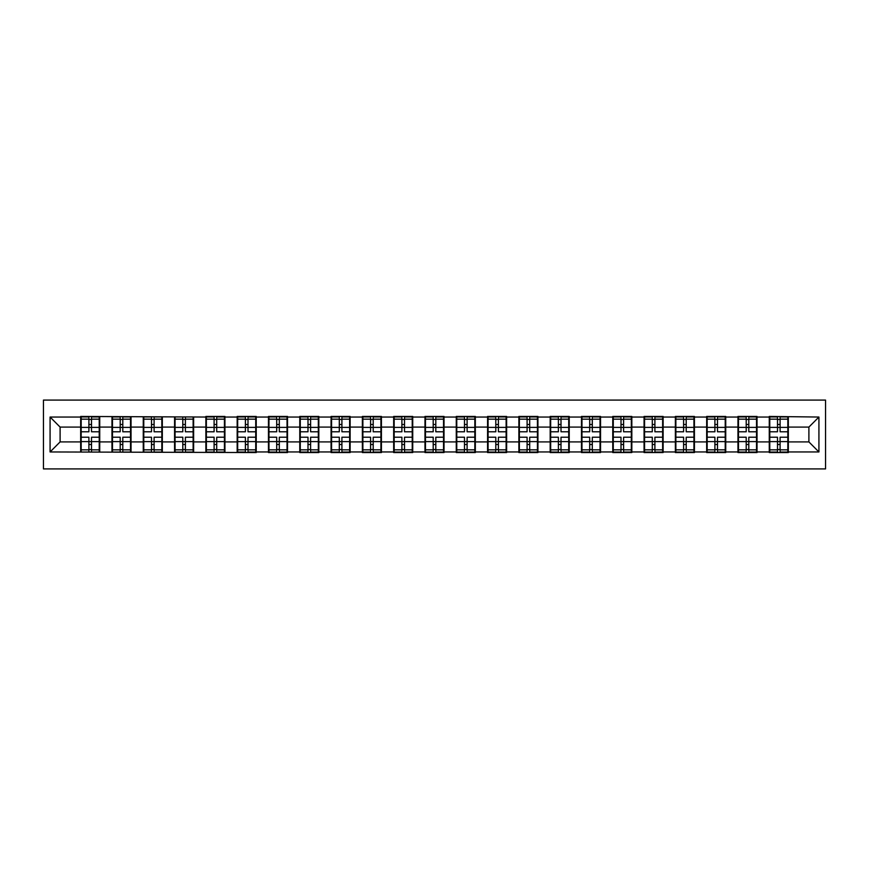 <?xml version="1.0" encoding="UTF-8"?>
<svg xmlns="http://www.w3.org/2000/svg" width="869" height="869" viewBox="0 0 869 869"><rect width="100%" height="100%" fill="white"/><g stroke="black" fill="none" stroke-linecap="round" stroke-linejoin="round"><path stroke-width="1.3" d="M43.45 468.912L825.55 468.912L825.55 400.088L43.45 400.088L43.45 468.912M808.898 441.919L808.898 427.081L788.335 427.081L788.335 441.919L808.898 441.919L818.924 451.956L818.924 417.044L769.271 416.447L769.271 427.081L757.029 427.081L757.029 441.919L769.271 441.919L769.271 427.081M818.924 451.956L788.335 451.956L788.335 452.553L769.271 452.553L769.271 451.956L757.029 451.956L757.029 452.553L737.966 452.553L737.966 451.956L725.734 451.956L725.734 452.553L706.671 452.553L706.671 451.956L694.429 451.956L694.429 452.553L675.365 452.553L675.365 451.956L663.134 451.956L663.134 452.553L644.07 452.553L644.07 451.956L631.828 451.956L631.828 452.553L612.764 452.553L612.764 451.956L600.533 451.956L600.533 452.553L581.47 452.553L581.47 451.956L569.228 451.956L569.228 452.553L550.175 452.553L550.175 451.956L537.933 451.956L537.933 452.553L518.869 452.553L518.869 451.956L506.627 451.956L506.627 452.553L487.574 452.553L487.574 451.956L475.332 451.956L475.332 452.553L456.268 452.553L456.268 451.956L444.026 451.956L444.026 452.553L424.974 452.553L424.974 451.956L412.732 451.956L412.732 452.553L393.668 452.553L393.668 451.956L381.426 451.956L381.426 452.553L362.373 452.553L362.373 451.956L350.131 451.956L350.131 452.553L331.067 452.553L331.067 451.956L318.825 451.956L318.825 452.553L299.772 452.553L299.772 451.956L287.53 451.956L287.53 452.553L268.467 452.553L268.467 451.956L256.236 451.956L256.236 452.553L50.076 451.956L50.076 417.044L80.665 417.044L80.665 427.081L60.102 427.081L60.102 441.919L80.665 441.919L80.665 427.081M769.271 417.044L757.029 417.044L757.029 416.447L737.966 416.447L737.966 417.044L725.734 417.044L725.734 416.447L706.671 416.447L706.671 417.044L694.429 417.044L694.429 416.447L675.365 416.447L675.365 417.044L663.134 417.044L663.134 416.447L644.07 416.447L644.07 417.044L631.828 417.044L631.828 416.447L612.764 416.447L612.764 417.044L600.533 417.044L600.533 416.447L581.47 416.447L581.47 417.044L569.228 417.044L569.228 416.447L550.175 416.447L550.175 417.044L537.933 417.044L537.933 416.447L518.869 416.447L518.869 417.044L506.627 417.044L506.627 416.447L487.574 416.447L487.574 417.044L475.332 417.044L475.332 416.447L456.268 416.447L456.268 417.044L444.026 417.044L444.026 416.447L424.974 416.447L424.974 417.044L412.732 417.044L412.732 416.447L393.668 416.447L393.668 417.044L381.426 417.044L381.426 416.447L362.373 416.447L362.373 417.044L350.131 417.044L350.131 416.447L331.067 416.447L331.067 417.044L318.825 417.044L318.825 416.447L299.772 416.447L299.772 417.044L287.53 417.044L287.53 416.447L268.467 416.447L268.467 417.044L256.236 417.044L256.236 416.447L237.172 416.447L237.172 417.044L224.93 417.044L224.93 416.447L205.866 416.447L205.866 417.044L80.665 416.447L80.665 417.044M769.271 441.919L769.271 451.956M757.029 441.919L757.029 451.956M757.029 417.044L757.029 427.081M725.734 441.919L737.966 441.919L737.966 427.081L725.734 427.081L725.734 451.956M737.966 441.919L737.966 451.956M737.966 417.044L737.966 427.081M725.734 417.044L725.734 427.081M694.429 441.919L706.671 441.919L706.671 427.081L694.429 427.081L694.429 451.956M706.671 441.919L706.671 451.956M706.671 417.044L706.671 427.081M694.429 417.044L694.429 427.081M663.134 441.919L675.365 441.919L675.365 427.081L663.134 427.081L663.134 451.956M675.365 441.919L675.365 451.956M675.365 417.044L675.365 427.081M663.134 417.044L663.134 427.081M631.828 441.919L644.07 441.919L644.07 427.081L631.828 427.081L631.828 451.956M644.07 441.919L644.07 451.956M644.07 417.044L644.07 427.081M631.828 417.044L631.828 427.081M600.533 441.919L612.764 441.919L612.764 427.081L600.533 427.081L600.533 451.956M612.764 441.919L612.764 451.956M612.764 417.044L612.764 427.081M600.533 417.044L600.533 427.081M569.228 441.919L581.47 441.919L581.47 427.081L569.228 427.081L569.228 451.956M581.47 441.919L581.47 451.956M581.47 417.044L581.47 427.081M569.228 417.044L569.228 427.081M537.933 441.919L550.175 441.919L550.175 427.081L537.933 427.081L537.933 451.956M550.175 441.919L550.175 451.956M550.175 417.044L550.175 427.081M537.933 417.044L537.933 427.081M506.627 441.919L518.869 441.919L518.869 427.081L506.627 427.081L506.627 451.956M518.869 441.919L518.869 451.956M518.869 417.044L518.869 427.081M506.627 417.044L506.627 427.081M475.332 441.919L487.574 441.919L487.574 427.081L475.332 427.081L475.332 451.956M487.574 441.919L487.574 451.956M487.574 417.044L487.574 427.081M475.332 417.044L475.332 427.081M444.026 441.919L456.268 441.919L456.268 427.081L444.026 427.081L444.026 451.956M456.268 441.919L456.268 451.956M456.268 417.044L456.268 427.081M444.026 417.044L444.026 427.081M412.732 441.919L424.974 441.919L424.974 427.081L412.732 427.081L412.732 451.956M424.974 441.919L424.974 451.956M424.974 417.044L424.974 427.081M412.732 417.044L412.732 427.081M381.426 441.919L393.668 441.919L393.668 427.081L381.426 427.081L381.426 451.956M393.668 441.919L393.668 451.956M393.668 417.044L393.668 427.081M381.426 417.044L381.426 427.081M350.131 441.919L362.373 441.919L362.373 427.081L350.131 427.081L350.131 451.956M362.373 441.919L362.373 451.956M362.373 417.044L362.373 427.081M350.131 417.044L350.131 427.081M318.825 441.919L331.067 441.919L331.067 427.081L318.825 427.081L318.825 451.956M331.067 441.919L331.067 451.956M331.067 417.044L331.067 427.081M318.825 417.044L318.825 427.081M287.53 441.919L299.772 441.919L299.772 427.081L287.53 427.081L287.53 451.956M299.772 441.919L299.772 451.956M299.772 417.044L299.772 427.081M287.53 417.044L287.53 427.081M256.236 441.919L268.467 441.919L268.467 427.081L256.236 427.081L256.236 451.956M268.467 441.919L268.467 451.956M268.467 417.044L268.467 427.081M256.236 417.044L256.236 427.081M224.93 441.919L237.172 441.919L237.172 427.081L224.93 427.081L224.93 451.956M237.172 441.919L237.172 451.956M237.172 417.044L237.172 427.081M224.93 417.044L224.93 427.081M193.635 441.919L205.866 441.919L205.866 427.081L193.635 427.081L193.635 451.956M205.866 441.919L205.866 451.956M205.866 417.044L205.866 427.081M193.635 417.044L193.635 427.081M162.329 441.919L174.571 441.919L174.571 427.081L162.329 427.081L162.329 451.956M174.571 441.919L174.571 451.956M174.571 417.044L174.571 427.081M162.329 417.044L162.329 427.081M131.034 441.919L143.266 441.919L143.266 427.081L131.034 427.081L131.034 451.956M143.266 441.919L143.266 451.956M143.266 417.044L143.266 427.081M131.034 417.044L131.034 427.081M99.729 441.919L111.971 441.919L111.971 427.081L99.729 427.081L99.729 451.956M111.971 441.919L111.971 451.956M111.971 417.044L111.971 427.081M99.729 417.044L99.729 427.081M80.665 441.919L80.665 451.956M60.102 441.919L50.076 451.956M50.076 417.044L60.102 427.081M788.335 441.919L788.335 451.956M788.335 417.044L788.335 427.081M818.924 417.044L808.898 427.081M81.175 427.385L88.899 427.385L88.899 416.946L81.175 416.946L81.175 437.205L88.899 437.205L88.899 441.615L91.506 441.593L91.506 437.205L99.229 437.205L99.229 416.946L91.506 416.946L91.506 419.151L99.229 419.151M88.899 424.485L91.506 424.485M91.506 419.455L88.899 419.455M81.175 431.795L88.899 431.795L88.899 427.385L91.506 427.407L91.506 431.795L99.229 431.795M81.175 419.151L88.899 419.151M88.899 449.545L91.506 449.545M88.899 444.515L91.506 444.515M81.175 452.054L88.899 452.054L88.899 449.849L81.175 449.849L81.175 452.054M81.175 437.205L81.175 441.615L88.899 441.615L88.899 449.849M81.175 441.615L81.175 449.849M99.229 437.205L99.229 452.054L91.506 452.054L91.506 449.849L99.229 449.849M99.229 441.615L91.506 441.615L91.506 449.849M99.229 427.385L91.506 427.385L91.506 419.151M112.47 427.385L120.194 427.385L120.194 416.946L112.47 416.946L112.47 437.205L120.194 437.205L120.194 441.615L122.801 441.593L122.801 437.205L130.524 437.205L130.524 416.946L122.801 416.946L122.801 419.151L130.524 419.151M120.194 424.485L122.801 424.485M122.801 419.455L120.194 419.455M112.47 431.795L120.194 431.795L120.194 427.385L122.801 427.407L122.801 431.795L130.524 431.795M112.47 419.151L120.194 419.151M120.194 449.545L122.801 449.545M120.194 444.515L122.801 444.515M112.47 452.054L120.194 452.054L120.194 449.849L112.47 449.849L112.47 452.054M112.47 437.205L112.47 441.615L120.194 441.615L120.194 449.849M112.47 441.615L112.47 449.849M130.524 437.205L130.524 452.054L122.801 452.054L122.801 449.849L130.524 449.849M130.524 441.615L122.801 441.615L122.801 449.849M130.524 427.385L122.801 427.385L122.801 419.151M143.776 427.385L151.499 427.385L151.499 416.946L143.776 416.946L143.776 437.205L151.499 437.205L151.499 441.615L154.106 441.593L154.106 437.205L161.83 437.205L161.83 416.946L154.106 416.946L154.106 419.151L161.83 419.151M151.499 424.485L154.106 424.485M154.106 419.455L151.499 419.455M143.776 431.795L151.499 431.795L151.499 427.385L154.106 427.407L154.106 431.795L161.83 431.795M143.776 419.151L151.499 419.151M151.499 449.545L154.106 449.545M151.499 444.515L154.106 444.515M143.776 452.054L151.499 452.054L151.499 449.849L143.776 449.849L143.776 452.054M143.776 437.205L143.776 441.615L151.499 441.615L151.499 449.849M143.776 441.615L143.776 449.849M161.83 437.205L161.83 452.054L154.106 452.054L154.106 449.849L161.83 449.849M161.83 441.615L154.106 441.615L154.106 449.849M161.83 427.385L154.106 427.385L154.106 419.151M175.071 427.385L182.794 427.385L182.794 416.946L175.071 416.946L175.071 437.205L182.794 437.205L182.794 441.615L185.401 441.593L185.401 437.205L193.124 437.205L193.124 416.946L185.401 416.946L185.401 419.151L193.124 419.151M182.794 424.485L185.401 424.485M185.401 419.455L182.794 419.455M175.071 431.795L182.794 431.795L182.794 427.385L185.401 427.407L185.401 431.795L193.124 431.795M175.071 419.151L182.794 419.151M182.794 449.545L185.401 449.545M182.794 444.515L185.401 444.515M175.071 452.054L182.794 452.054L182.794 449.849L175.071 449.849L175.071 452.054M175.071 437.205L175.071 441.615L182.794 441.615L182.794 449.849M175.071 441.615L175.071 449.849M193.124 437.205L193.124 452.054L185.401 452.054L185.401 449.849L193.124 449.849M193.124 441.615L185.401 441.615L185.401 449.849M193.124 427.385L185.401 427.385L185.401 419.151M206.366 427.385L214.1 427.385L214.1 416.946L206.366 416.946L206.366 437.205L214.1 437.205L214.1 441.615L216.707 441.593L216.707 437.205L224.43 437.205L224.43 416.946L216.707 416.946L216.707 419.151L224.43 419.151M214.1 424.485L216.707 424.485M216.707 419.455L214.1 419.455M206.366 431.795L214.1 431.795L214.1 427.385L216.707 427.407L216.707 431.795L224.43 431.795M206.366 419.151L214.1 419.151M214.1 449.545L216.707 449.545M214.1 444.515L216.707 444.515M206.366 452.054L214.1 452.054L214.1 449.849L206.366 449.849L206.366 452.054M206.366 437.205L206.366 441.615L214.1 441.615L214.1 449.849M206.366 441.615L206.366 449.849M224.43 437.205L224.43 452.054L216.707 452.054L216.707 449.849L224.43 449.849M224.43 441.615L216.707 441.615L216.707 449.849M224.43 427.385L216.707 427.385L216.707 419.151M237.672 427.385L245.395 427.385L245.395 416.946L237.672 416.946L237.672 437.205L245.395 437.205L245.395 441.615L248.002 441.593L248.002 437.205L255.725 437.205L255.725 416.946L248.002 416.946L248.002 419.151L255.725 419.151M245.395 424.485L248.002 424.485M248.002 419.455L245.395 419.455M237.672 431.795L245.395 431.795L245.395 427.385L248.002 427.407L248.002 431.795L255.725 431.795M237.672 419.151L245.395 419.151M245.395 449.545L248.002 449.545M245.395 444.515L248.002 444.515M237.672 452.054L245.395 452.054L245.395 449.849L237.672 449.849L237.672 452.054M237.672 437.205L237.672 441.615L245.395 441.615L245.395 449.849M237.672 441.615L237.672 449.849M255.725 437.205L255.725 452.054L248.002 452.054L248.002 449.849L255.725 449.849M255.725 441.615L248.002 441.615L248.002 449.849M255.725 427.385L248.002 427.385L248.002 419.151M268.966 427.385L276.7 427.385L276.7 416.946L268.966 416.946L268.966 437.205L276.7 437.205L276.7 441.615L279.307 441.593L279.307 437.205L287.031 437.205L287.031 416.946L279.307 416.946L279.307 419.151L287.031 419.151M276.7 424.485L279.307 424.485M279.307 419.455L276.7 419.455M268.966 431.795L276.7 431.795L276.7 427.385L279.307 427.407L279.307 431.795L287.031 431.795M268.966 419.151L276.7 419.151M276.7 449.545L279.307 449.545M276.7 444.515L279.307 444.515M268.966 452.054L276.7 452.054L276.7 449.849L268.966 449.849L268.966 452.054M268.966 437.205L268.966 441.615L276.7 441.615L276.7 449.849M268.966 441.615L268.966 449.849M287.031 437.205L287.031 452.054L279.307 452.054L279.307 449.849L287.031 449.849M287.031 441.615L279.307 441.615L279.307 449.849M287.031 427.385L279.307 427.385L279.307 419.151M300.272 427.385L307.995 427.385L307.995 416.946L300.272 416.946L300.272 437.205L307.995 437.205L307.995 441.615L310.602 441.593L310.602 437.205L318.326 437.205L318.326 416.946L310.602 416.946L310.602 419.151L318.326 419.151M307.995 424.485L310.602 424.485M310.602 419.455L307.995 419.455M300.272 431.795L307.995 431.795L307.995 427.385L310.602 427.407L310.602 431.795L318.326 431.795M300.272 419.151L307.995 419.151M307.995 449.545L310.602 449.545M307.995 444.515L310.602 444.515M300.272 452.054L307.995 452.054L307.995 449.849L300.272 449.849L300.272 452.054M300.272 437.205L300.272 441.615L307.995 441.615L307.995 449.849M300.272 441.615L300.272 449.849M318.326 437.205L318.326 452.054L310.602 452.054L310.602 449.849L318.326 449.849M318.326 441.615L310.602 441.615L310.602 449.849M318.326 427.385L310.602 427.385L310.602 419.151M331.567 427.385L339.301 427.385L339.301 416.946L331.567 416.946L331.567 437.205L339.301 437.205L339.301 441.615L341.908 441.593L341.908 437.205L349.631 437.205L349.631 416.946L341.908 416.946L341.908 419.151L349.631 419.151M339.301 424.485L341.908 424.485M341.908 419.455L339.301 419.455M331.567 431.795L339.301 431.795L339.301 427.385L341.908 427.407L341.908 431.795L349.631 431.795M331.567 419.151L339.301 419.151M339.301 449.545L341.908 449.545M339.301 444.515L341.908 444.515M331.567 452.054L339.301 452.054L339.301 449.849L331.567 449.849L331.567 452.054M331.567 437.205L331.567 441.615L339.301 441.615L339.301 449.849M331.567 441.615L331.567 449.849M349.631 437.205L349.631 452.054L341.908 452.054L341.908 449.849L349.631 449.849M349.631 441.615L341.908 441.615L341.908 449.849M349.631 427.385L341.908 427.385L341.908 419.151M362.873 427.385L370.596 427.385L370.596 416.946L362.873 416.946L362.873 437.205L370.596 437.205L370.596 441.615L373.203 441.593L373.203 437.205L380.926 437.205L380.926 416.946L373.203 416.946L373.203 419.151L380.926 419.151M370.596 424.485L373.203 424.485M373.203 419.455L370.596 419.455M362.873 431.795L370.596 431.795L370.596 427.385L373.203 427.407L373.203 431.795L380.926 431.795M362.873 419.151L370.596 419.151M370.596 449.545L373.203 449.545M370.596 444.515L373.203 444.515M362.873 452.054L370.596 452.054L370.596 449.849L362.873 449.849L362.873 452.054M362.873 437.205L362.873 441.615L370.596 441.615L370.596 449.849M362.873 441.615L362.873 449.849M380.926 437.205L380.926 452.054L373.203 452.054L373.203 449.849L380.926 449.849M380.926 441.615L373.203 441.615L373.203 449.849M380.926 427.385L373.203 427.385L373.203 419.151M394.168 427.385L401.891 427.385L401.891 416.946L394.168 416.946L394.168 437.205L401.891 437.205L401.891 441.615L404.509 441.593L404.509 437.205L412.232 437.205L412.232 416.946L404.509 416.946L404.509 419.151L412.232 419.151M401.891 424.485L404.509 424.485M404.509 419.455L401.891 419.455M394.168 431.795L401.891 431.795L401.891 427.385L404.509 427.407L404.509 431.795L412.232 431.795M394.168 419.151L401.891 419.151M401.891 449.545L404.509 449.545M401.891 444.515L404.509 444.515M394.168 452.054L401.891 452.054L401.891 449.849L394.168 449.849L394.168 452.054M394.168 437.205L394.168 441.615L401.891 441.615L401.891 449.849M394.168 441.615L394.168 449.849M412.232 437.205L412.232 452.054L404.509 452.054L404.509 449.849L412.232 449.849M412.232 441.615L404.509 441.615L404.509 449.849M412.232 427.385L404.509 427.385L404.509 419.151M425.473 427.385L433.197 427.385L433.197 416.946L425.473 416.946L425.473 437.205L433.197 437.205L433.197 441.615L435.803 441.593L435.803 437.205L443.527 437.205L443.527 416.946L435.803 416.946L435.803 419.151L443.527 419.151M433.197 424.485L435.803 424.485M435.803 419.455L433.197 419.455M425.473 431.795L433.197 431.795L433.197 427.385L435.803 427.407L435.803 431.795L443.527 431.795M425.473 419.151L433.197 419.151M433.197 449.545L435.803 449.545M433.197 444.515L435.803 444.515M425.473 452.054L433.197 452.054L433.197 449.849L425.473 449.849L425.473 452.054M425.473 437.205L425.473 441.615L433.197 441.615L433.197 449.849M425.473 441.615L425.473 449.849M443.527 437.205L443.527 452.054L435.803 452.054L435.803 449.849L443.527 449.849M443.527 441.615L435.803 441.615L435.803 449.849M443.527 427.385L435.803 427.385L435.803 419.151M456.768 427.385L464.491 427.385L464.491 416.946L456.768 416.946L456.768 437.205L464.491 437.205L464.491 441.615L467.109 441.593L467.109 437.205L474.832 437.205L474.832 416.946L467.109 416.946L467.109 419.151L474.832 419.151M464.491 424.485L467.109 424.485M467.109 419.455L464.491 419.455M456.768 431.795L464.491 431.795L464.491 427.385L467.109 427.407L467.109 431.795L474.832 431.795M456.768 419.151L464.491 419.151M464.491 449.545L467.109 449.545M464.491 444.515L467.109 444.515M456.768 452.054L464.491 452.054L464.491 449.849L456.768 449.849L456.768 452.054M456.768 437.205L456.768 441.615L464.491 441.615L464.491 449.849M456.768 441.615L456.768 449.849M474.832 437.205L474.832 452.054L467.109 452.054L467.109 449.849L474.832 449.849M474.832 441.615L467.109 441.615L467.109 449.849M474.832 427.385L467.109 427.385L467.109 419.151M488.074 427.385L495.797 427.385L495.797 416.946L488.074 416.946L488.074 437.205L495.797 437.205L495.797 441.615L498.404 441.593L498.404 437.205L506.127 437.205L506.127 416.946L498.404 416.946L498.404 419.151L506.127 419.151M495.797 424.485L498.404 424.485M498.404 419.455L495.797 419.455M488.074 431.795L495.797 431.795L495.797 427.385L498.404 427.407L498.404 431.795L506.127 431.795M488.074 419.151L495.797 419.151M495.797 449.545L498.404 449.545M495.797 444.515L498.404 444.515M488.074 452.054L495.797 452.054L495.797 449.849L488.074 449.849L488.074 452.054M488.074 437.205L488.074 441.615L495.797 441.615L495.797 449.849M488.074 441.615L488.074 449.849M506.127 437.205L506.127 452.054L498.404 452.054L498.404 449.849L506.127 449.849M506.127 441.615L498.404 441.615L498.404 449.849M506.127 427.385L498.404 427.385L498.404 419.151M519.369 427.385L527.092 427.385L527.092 416.946L519.369 416.946L519.369 437.205L527.092 437.205L527.092 441.615L529.699 441.593L529.699 437.205L537.433 437.205L537.433 416.946L529.699 416.946L529.699 419.151L537.433 419.151M527.092 424.485L529.699 424.485M529.699 419.455L527.092 419.455M519.369 431.795L527.092 431.795L527.092 427.385L529.699 427.407L529.699 431.795L537.433 431.795M519.369 419.151L527.092 419.151M527.092 449.545L529.699 449.545M527.092 444.515L529.699 444.515M519.369 452.054L527.092 452.054L527.092 449.849L519.369 449.849L519.369 452.054M519.369 437.205L519.369 441.615L527.092 441.615L527.092 449.849M519.369 441.615L519.369 449.849M537.433 437.205L537.433 452.054L529.699 452.054L529.699 449.849L537.433 449.849M537.433 441.615L529.699 441.615L529.699 449.849M537.433 427.385L529.699 427.385L529.699 419.151M550.674 427.385L558.398 427.385L558.398 416.946L550.674 416.946L550.674 437.205L558.398 437.205L558.398 441.615L561.005 441.593L561.005 437.205L568.728 437.205L568.728 416.946L561.005 416.946L561.005 419.151L568.728 419.151M558.398 424.485L561.005 424.485M561.005 419.455L558.398 419.455M550.674 431.795L558.398 431.795L558.398 427.385L561.005 427.407L561.005 431.795L568.728 431.795M550.674 419.151L558.398 419.151M558.398 449.545L561.005 449.545M558.398 444.515L561.005 444.515M550.674 452.054L558.398 452.054L558.398 449.849L550.674 449.849L550.674 452.054M550.674 437.205L550.674 441.615L558.398 441.615L558.398 449.849M550.674 441.615L550.674 449.849M568.728 437.205L568.728 452.054L561.005 452.054L561.005 449.849L568.728 449.849M568.728 441.615L561.005 441.615L561.005 449.849M568.728 427.385L561.005 427.385L561.005 419.151M581.969 427.385L589.693 427.385L589.693 416.946L581.969 416.946L581.969 437.205L589.693 437.205L589.693 441.615L592.3 441.593L592.3 437.205L600.034 437.205L600.034 416.946L592.3 416.946L592.3 419.151L600.034 419.151M589.693 424.485L592.3 424.485M592.3 419.455L589.693 419.455M581.969 431.795L589.693 431.795L589.693 427.385L592.3 427.407L592.3 431.795L600.034 431.795M581.969 419.151L589.693 419.151M589.693 449.545L592.3 449.545M589.693 444.515L592.3 444.515M581.969 452.054L589.693 452.054L589.693 449.849L581.969 449.849L581.969 452.054M581.969 437.205L581.969 441.615L589.693 441.615L589.693 449.849M581.969 441.615L581.969 449.849M600.034 437.205L600.034 452.054L592.3 452.054L592.3 449.849L600.034 449.849M600.034 441.615L592.3 441.615L592.3 449.849M600.034 427.385L592.3 427.385L592.3 419.151M613.275 427.385L620.998 427.385L620.998 416.946L613.275 416.946L613.275 437.205L620.998 437.205L620.998 441.615L623.605 441.593L623.605 437.205L631.328 437.205L631.328 416.946L623.605 416.946L623.605 419.151L631.328 419.151M620.998 424.485L623.605 424.485M623.605 419.455L620.998 419.455M613.275 431.795L620.998 431.795L620.998 427.385L623.605 427.407L623.605 431.795L631.328 431.795M613.275 419.151L620.998 419.151M620.998 449.545L623.605 449.545M620.998 444.515L623.605 444.515M613.275 452.054L620.998 452.054L620.998 449.849L613.275 449.849L613.275 452.054M613.275 437.205L613.275 441.615L620.998 441.615L620.998 449.849M613.275 441.615L613.275 449.849M631.328 437.205L631.328 452.054L623.605 452.054L623.605 449.849L631.328 449.849M631.328 441.615L623.605 441.615L623.605 449.849M631.328 427.385L623.605 427.385L623.605 419.151M644.57 427.385L652.293 427.385L652.293 416.946L644.57 416.946L644.57 437.205L652.293 437.205L652.293 441.615L654.9 441.593L654.9 437.205L662.634 437.205L662.634 416.946L654.9 416.946L654.9 419.151L662.634 419.151M652.293 424.485L654.9 424.485M654.9 419.455L652.293 419.455M644.57 431.795L652.293 431.795L652.293 427.385L654.9 427.407L654.9 431.795L662.634 431.795M644.57 419.151L652.293 419.151M652.293 449.545L654.9 449.545M652.293 444.515L654.9 444.515M644.57 452.054L652.293 452.054L652.293 449.849L644.57 449.849L644.57 452.054M644.57 437.205L644.57 441.615L652.293 441.615L652.293 449.849M644.57 441.615L644.57 449.849M662.634 437.205L662.634 452.054L654.9 452.054L654.9 449.849L662.634 449.849M662.634 441.615L654.9 441.615L654.9 449.849M662.634 427.385L654.9 427.385L654.9 419.151M675.876 427.385L683.599 427.385L683.599 416.946L675.876 416.946L675.876 437.205L683.599 437.205L683.599 441.615L686.206 441.593L686.206 437.205L693.929 437.205L693.929 416.946L686.206 416.946L686.206 419.151L693.929 419.151M683.599 424.485L686.206 424.485M686.206 419.455L683.599 419.455M675.876 431.795L683.599 431.795L683.599 427.385L686.206 427.407L686.206 431.795L693.929 431.795M675.876 419.151L683.599 419.151M683.599 449.545L686.206 449.545M683.599 444.515L686.206 444.515M675.876 452.054L683.599 452.054L683.599 449.849L675.876 449.849L675.876 452.054M675.876 437.205L675.876 441.615L683.599 441.615L683.599 449.849M675.876 441.615L675.876 449.849M693.929 437.205L693.929 452.054L686.206 452.054L686.206 449.849L693.929 449.849M693.929 441.615L686.206 441.615L686.206 449.849M693.929 427.385L686.206 427.385L686.206 419.151M707.17 427.385L714.894 427.385L714.894 416.946L707.17 416.946L707.17 437.205L714.894 437.205L714.894 441.615L717.501 441.593L717.501 437.205L725.224 437.205L725.224 416.946L717.501 416.946L717.501 419.151L725.224 419.151M714.894 424.485L717.501 424.485M717.501 419.455L714.894 419.455M707.17 431.795L714.894 431.795L714.894 427.385L717.501 427.407L717.501 431.795L725.224 431.795M707.17 419.151L714.894 419.151M714.894 449.545L717.501 449.545M714.894 444.515L717.501 444.515M707.17 452.054L714.894 452.054L714.894 449.849L707.17 449.849L707.17 452.054M707.17 437.205L707.17 441.615L714.894 441.615L714.894 449.849M707.17 441.615L707.17 449.849M725.224 437.205L725.224 452.054L717.501 452.054L717.501 449.849L725.224 449.849M725.224 441.615L717.501 441.615L717.501 449.849M725.224 427.385L717.501 427.385L717.501 419.151M738.476 427.385L746.199 427.385L746.199 416.946L738.476 416.946L738.476 437.205L746.199 437.205L746.199 441.615L748.806 441.593L748.806 437.205L756.53 437.205L756.53 416.946L748.806 416.946L748.806 419.151L756.53 419.151M746.199 424.485L748.806 424.485M748.806 419.455L746.199 419.455M738.476 431.795L746.199 431.795L746.199 427.385L748.806 427.407L748.806 431.795L756.53 431.795M738.476 419.151L746.199 419.151M746.199 449.545L748.806 449.545M746.199 444.515L748.806 444.515M738.476 452.054L746.199 452.054L746.199 449.849L738.476 449.849L738.476 452.054M738.476 437.205L738.476 441.615L746.199 441.615L746.199 449.849M738.476 441.615L738.476 449.849M756.53 437.205L756.53 452.054L748.806 452.054L748.806 449.849L756.53 449.849M756.53 441.615L748.806 441.615L748.806 449.849M756.53 427.385L748.806 427.385L748.806 419.151M769.771 427.385L777.494 427.385L777.494 416.946L769.771 416.946L769.771 437.205L777.494 437.205L777.494 441.615L780.101 441.593L780.101 437.205L787.825 437.205L787.825 416.946L780.101 416.946L780.101 419.151L787.825 419.151M777.494 424.485L780.101 424.485M780.101 419.455L777.494 419.455M769.771 431.795L777.494 431.795L777.494 427.385L780.101 427.407L780.101 431.795L787.825 431.795M769.771 419.151L777.494 419.151M777.494 449.545L780.101 449.545M777.494 444.515L780.101 444.515M769.771 452.054L777.494 452.054L777.494 449.849L769.771 449.849L769.771 452.054M769.771 437.205L769.771 441.615L777.494 441.615L777.494 449.849M769.771 441.615L769.771 449.849M787.825 437.205L787.825 452.054L780.101 452.054L780.101 449.849L787.825 449.849M787.825 441.615L780.101 441.615L780.101 449.849M787.825 427.385L780.101 427.385L780.101 419.151"/></g></svg>
